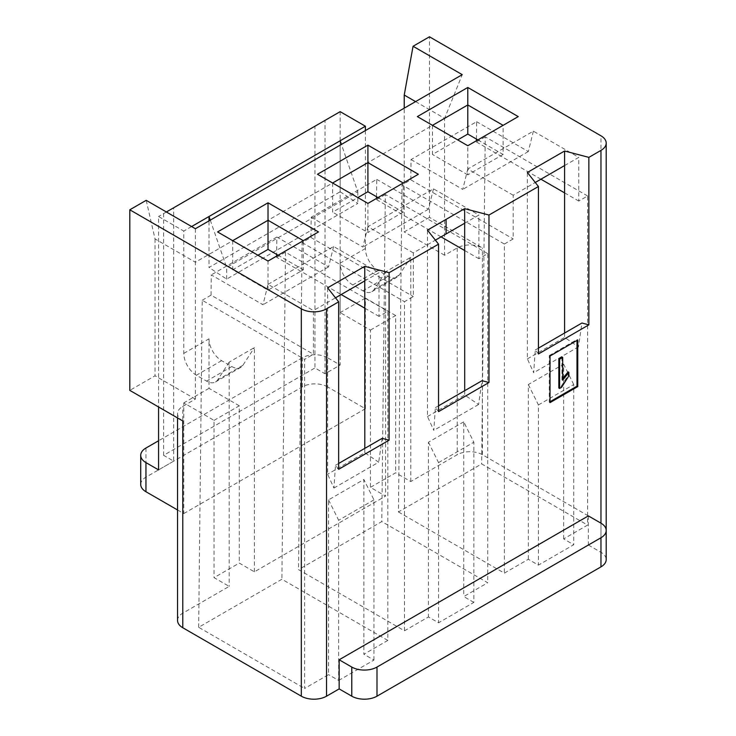 <?xml version="1.0" encoding="UTF-8"?>
<svg xmlns="http://www.w3.org/2000/svg" width="736" height="736" viewBox="0 0 736 736"><rect width="100%" height="100%" fill="white"/><g stroke="black" fill="none" stroke-linecap="round" stroke-linejoin="round"><path stroke-width="0.55" stroke-dasharray="3.68 2.76" d="M338.652 469.301L335.496 465.299L333.923 488.051L327.621 474.214L327.621 287.813M333.923 488.051L378.69 462.199L364.817 452.741L327.621 474.214M364.798 280.894L379.012 272.706L379.012 316.397L387.835 311.3L387.835 640.412L363.878 654.249L363.878 479.495L328.56 499.882L328.56 674.636L304.603 688.464L304.603 359.352L313.426 354.255L313.426 310.574L335.496 297.822M364.817 452.741L364.817 448.371M588.358 515.899L588.358 545.026L600.972 537.749L600.972 523.186A17.839 10.295 180 0 1 606.197 530.463A17.839 10.295 180 0 1 600.972 537.749M338.652 463.478L335.496 465.299M382.159 438.352L378.69 462.199M328.56 499.882L338.652 520.269L338.652 680.46L328.56 674.636M177.551 620.457A17.839 10.295 180 0 1 182.776 613.18L229.181 586.39L214.047 577.65L239.274 563.086L254.408 571.826L385.563 496.101L370.429 487.361L395.655 472.797L410.789 481.537L457.203 454.738A17.839 10.295 180 0 1 482.42 454.738L600.972 523.186L600.972 135.82M588.358 545.026L600.972 552.313A17.839 10.295 180 0 1 606.197 559.59M387.835 640.412L281.897 579.25L198.665 627.302L304.603 688.464M338.652 680.46L373.962 660.072L363.878 654.249M398.434 511.971L504.362 573.132L528.328 559.296L538.421 565.128L573.73 544.741L563.638 538.908L587.604 525.081L481.666 463.919L398.434 511.971L401.994 184.92L504.362 244.021L504.362 573.132M473.846 602.407L463.754 596.574L487.72 582.746L381.782 521.585L298.549 569.636L404.487 630.798L428.444 616.961L438.536 622.794L473.846 602.407L473.846 442.216L463.754 421.829L463.754 596.574M198.665 627.302L202.225 300.251L304.603 359.352M202.225 300.251L211.057 295.154L313.426 354.255M211.057 295.154L211.278 274.896L262.982 304.75L268.024 284.363L313.426 310.574M268.024 284.363L333.61 246.496L379.012 272.706M333.61 246.496L328.56 266.883L276.856 237.029L276.662 254.398M276.644 256.082L276.635 257.287L341.164 294.547M364.798 308.191L379.012 316.397M276.635 257.287L285.467 252.19L387.835 311.3M285.467 252.19L281.897 579.25M373.962 660.072L373.962 499.882L363.878 479.495M373.962 499.882L338.652 520.269M438.536 411.636L435.381 407.634L433.808 430.385L427.496 416.548L427.478 230.12M404.487 630.798L404.487 301.686L413.31 296.59L413.31 252.908L435.372 240.148M464.701 390.706L464.701 395.066L478.575 404.533L482.043 380.687M538.421 353.97L535.265 349.968L533.683 372.72L527.381 358.883L527.362 172.454M504.362 244.021L513.194 238.924L513.194 195.233L535.256 182.482M564.586 333.031L564.586 337.401L578.459 346.868L581.928 323.021M415.582 101.605L444.59 118.349L444.59 255.236L457.203 247.958A17.839 10.295 180 0 1 482.42 247.958L429.456 217.378L429.456 36.8M429.456 217.378L404.23 231.941L404.23 108.155M182.776 420.955A17.839 10.295 180 0 1 177.551 413.678A17.839 10.295 180 0 1 182.776 406.392L195.39 399.114L195.39 262.228L444.59 118.349L462.245 74.658M146.206 200.33L155.029 238.924L195.39 262.228L195.39 228.73M155.029 238.924L155.029 375.811L129.803 390.374M378 197.57L403.227 212.134L403.227 183.006L367.908 203.394L317.464 174.266M332.598 183.006L332.598 212.134L357.825 197.57M403.227 183.006L418.352 174.266M477.885 139.904L503.102 154.468L503.102 125.341L518.236 116.601M503.102 125.341L467.792 145.728L417.349 116.601M432.483 125.341L432.483 154.468L457.7 139.904M257.94 255.236L232.714 269.799L268.024 290.186L303.342 269.799L303.342 240.672L318.476 231.932M303.342 240.672L268.024 261.059L217.58 231.932M232.714 240.672L232.714 269.799M538.421 348.146L535.265 349.968M438.536 405.812L435.381 407.634M550.022 402.61L549.258 402.169L549.258 355.571L550.022 356.003M549.258 355.571L577.006 339.554L577.76 339.986M577.006 339.554L577.006 340.428M550.022 401.736L549.258 402.169M410.789 481.537L410.789 257.278L385.563 271.842L385.563 496.101M254.408 571.826L254.408 347.567L229.181 362.121L229.181 586.39M385.563 271.842L374.017 289.616A17.839 10.295 60 0 1 371.864 291.695A17.839 10.295 60 0 1 362.94 290.812L352.774 284.942A17.839 10.295 60 0 1 340.161 263.102L340.161 312.616L370.429 330.087L370.429 487.361M370.429 330.087L395.655 315.523L395.655 472.797M395.655 315.523L365.387 298.052L365.387 408.728L327.548 386.878L327.548 357.76L340.161 365.038L340.161 111.651M365.387 130.585L365.387 248.538A17.839 10.295 -120 0 0 378 270.379L388.166 276.258A17.839 10.295 -120 0 0 397.081 277.141A17.839 10.295 -120 0 0 399.234 275.052L410.789 257.278M177.551 509.974L183.779 513.572L183.779 402.896L214.047 420.376L214.047 577.65M229.181 362.121L217.635 379.905A17.839 10.295 60 0 1 215.482 381.984A17.839 10.295 60 0 1 206.558 381.101L196.392 375.231A17.839 10.295 60 0 1 183.779 353.39L183.779 231.067L158.562 216.504L158.562 406.971M214.047 420.376L239.274 405.812L239.274 563.086M239.274 405.812L209.006 388.341L209.006 338.827A17.839 10.295 -120 0 0 221.619 360.668L231.785 366.537A17.839 10.295 -120 0 0 240.7 367.42A17.839 10.295 -120 0 0 242.852 365.341L254.408 347.567M427.496 416.548L464.701 395.066M464.674 223.229L478.888 215.041L478.888 258.732L487.72 253.635L487.72 582.746M463.754 421.829L428.444 442.216L428.444 616.961M487.72 253.635L385.342 194.525L381.782 521.585M376.547 196.733L376.74 179.363L311.162 217.23L310.942 237.489L302.11 242.586L298.549 569.636M385.342 194.525L376.519 199.622L376.528 198.416M302.11 242.586L404.487 301.686M428.444 442.216L438.536 462.604L438.536 622.794M438.536 462.604L473.846 442.216M564.586 165.563L578.772 157.375L578.772 201.066L587.604 195.969L587.604 525.081M563.638 538.908L563.638 364.164L528.328 384.551L528.328 559.296M527.381 358.883L564.586 337.401M528.328 384.551L538.421 404.938L538.421 565.128M538.421 404.938L573.73 384.551L573.73 544.741M573.73 384.551L563.638 364.164M587.604 195.969L485.226 136.859L481.666 463.919M485.226 136.859L476.404 141.956L476.413 140.751M476.431 139.067L476.624 121.698L411.038 159.565L410.817 179.823L401.994 184.92M276.856 237.029L211.278 274.896M328.56 266.883L262.982 304.75M303.342 269.799L278.116 255.236M478.575 404.533L433.808 430.385M413.31 252.908L367.908 226.688L433.486 188.83L478.888 215.041M578.459 346.868L533.683 372.72M513.194 195.233L467.792 169.022L533.37 131.164L578.772 157.375M444.59 255.236L404.23 231.941M195.39 399.114L155.029 375.811M367.908 203.394L367.908 232.521L332.598 212.134M403.227 212.134L367.908 232.521M503.102 154.468L467.792 174.855L467.792 145.728M467.792 174.855L432.483 154.468M268.024 290.186L268.024 261.059M568.128 371.892L568.128 375.351L560.832 386.869L558.836 388.019M561.936 356.988L561.936 379.776L562.69 378.58M209.006 388.341L183.779 402.896M183.779 513.572L365.387 408.728M365.387 298.052L340.161 312.616M340.161 140.778L340.161 191.746L209.006 267.472L209.006 220.864M140.723 484.454A17.839 10.295 180 0 1 145.949 477.167L302.33 386.878A17.839 10.295 180 0 1 327.548 386.878M302.33 386.878L302.33 357.76A17.839 10.295 180 0 1 327.548 357.76M158.562 469.89L173.696 461.15L163.604 455.326L314.944 367.954L325.027 373.778L340.161 365.038M302.33 357.76L158.562 440.763M325.027 373.778L325.027 120.391L314.944 126.215L314.944 367.954M191.599 226.55L183.779 231.067M166.382 211.986L158.562 216.504M163.604 455.326L163.604 213.587L173.696 207.764L173.696 461.15M376.519 199.622L441.039 236.872M464.683 250.525L478.888 258.732M433.486 188.83L428.444 209.217L376.74 179.363M310.942 237.489L413.31 296.59M311.162 217.23L362.866 247.075L367.908 226.688M428.444 209.217L362.866 247.075M410.817 179.823L513.194 238.924M476.404 141.956L540.923 179.216M564.586 192.869L578.772 201.066M533.37 131.164L528.328 151.552L476.624 121.698M411.038 159.565L462.751 189.41L467.792 169.022M528.328 151.552L462.751 189.41M568.128 375.351L568.882 375.783M561.586 387.311L560.832 386.869M562.69 380.218L561.936 379.776M340.161 191.746L357.816 203.394L226.66 279.119L209.006 267.472M163.604 213.587L314.944 126.215M210.266 220.138L226.66 267.472L357.816 191.746L341.421 144.412M357.816 191.746L357.816 203.394M226.66 279.119L226.66 267.472M482.42 454.738L482.42 247.958M600.972 523.186L600.972 552.313M457.203 247.958L457.203 454.738M182.776 613.18L182.776 406.392M399.234 275.052L374.017 289.616M242.852 365.341L217.635 379.905M388.166 276.258L362.94 290.812M378 270.379L352.774 284.942M365.387 248.538L340.161 263.102M183.779 353.39L209.006 338.827M145.949 448.04L145.949 477.167M231.785 366.537L206.558 381.101M221.619 360.668L196.392 375.231M177.551 413.678L177.551 417.938M371.864 291.695L397.081 277.141M215.482 381.984L240.7 367.42"/><path stroke-width="1.1" d="M364.817 448.371L364.771 266.322L327.621 287.813L338.652 301.834L338.652 469.301L389.096 440.174L382.159 438.352L338.652 463.478M335.496 297.822L364.798 280.894M364.771 266.322L389.096 272.706L438.536 244.168L427.478 230.12L464.655 208.656L488.98 215.041L538.421 186.502L527.362 172.454L564.586 151.009L588.864 157.375L600.972 150.383A17.839 10.295 0 0 0 606.197 143.106A17.839 10.295 0 0 0 600.972 135.82L429.456 36.8L413.062 46.267L462.245 74.658L195.39 228.73L146.206 200.33L129.803 209.797L301.318 308.826A17.839 10.295 0 0 0 326.545 308.826L338.652 301.834M268.024 202.814L318.476 231.932L268.024 261.059L217.58 231.932L268.024 202.814L268.024 220.285L303.342 240.672M467.792 87.474L518.236 116.601L467.792 145.728L417.349 116.601L467.792 87.474L467.792 104.954L503.102 125.341M367.908 203.394L317.464 174.266L367.908 145.139L418.352 174.266L367.908 203.394M488.98 215.041L488.98 382.508L438.536 411.636L438.536 244.168M389.096 272.706L389.096 440.174M326.545 308.826L326.545 696.182L339.158 688.905L339.158 659.778L588.358 515.899L600.972 523.186L600.972 150.383M588.864 157.375L588.864 324.843L538.421 353.97L538.421 186.502M550.022 402.61L550.022 356.003L577.76 339.986L577.76 386.584L550.022 402.61M351.771 696.182L351.771 667.055A17.839 10.295 0 0 0 376.988 667.055L600.972 537.749A17.839 10.295 0 0 0 606.197 530.463L606.197 559.59A17.839 10.295 180 0 1 600.972 566.867L376.988 696.182A17.839 10.295 180 0 1 351.771 696.182L339.158 688.905M326.545 696.182A17.839 10.295 180 0 1 301.318 696.182L182.776 627.744A17.839 10.295 180 0 1 177.551 620.457L177.551 417.938M276.662 254.398L276.644 256.082M341.164 294.547L364.798 308.191M435.372 240.148L464.674 223.229L464.655 208.656M438.536 405.812L482.043 380.687L488.98 382.508M464.674 223.229L464.701 390.706M535.256 182.482L564.586 165.563L564.586 151.009M538.421 348.146L581.928 323.021L588.864 324.843M564.586 165.563L564.586 333.031M404.23 108.155L404.23 95.045L413.062 46.267M404.23 95.045L415.582 101.605M182.776 627.744L182.776 420.955L129.803 390.374L129.803 209.797M332.598 183.006L367.908 162.619L367.908 145.139M357.825 197.57L367.908 191.746L367.908 162.619L403.218 183.006M432.483 125.341L467.792 104.954L467.792 134.081L477.885 139.904M232.714 240.672L268.024 220.285L268.024 249.412L257.94 255.236M351.771 667.055L339.158 659.778M606.197 143.106L606.197 530.463A17.839 10.295 0 0 0 600.972 523.186M577.006 340.428L577.006 386.152L577.76 386.584M577.006 386.152L550.022 401.736M166.382 211.986L340.161 111.651L365.387 126.215L365.387 130.585M158.562 406.971L158.562 469.89L145.949 462.604L145.949 491.731L177.551 509.974M376.528 198.416L376.547 196.733M476.413 140.751L476.431 139.067M278.116 255.236L268.024 249.412M367.908 191.746L378 197.57M457.7 139.904L467.792 134.081M568.882 372.324L568.882 375.783L561.586 387.311L559.59 388.461L558.836 388.019L558.836 358.782L561.936 356.988L562.69 357.429L562.69 380.218L568.882 372.324L568.128 371.892L562.69 378.58M145.949 491.731A17.839 10.295 180 0 1 140.723 484.454L140.723 455.326A17.839 10.295 0 0 0 145.949 462.604M158.562 440.763L145.949 448.04A17.839 10.295 0 0 0 140.723 455.326M209.006 220.864L209.006 216.504L191.599 226.55M210.266 220.138L209.006 216.504L365.387 126.215M441.039 236.872L464.683 250.525M540.923 179.216L564.586 192.869M559.59 388.461L559.59 359.214L558.836 358.782M559.59 359.214L562.69 357.429M341.421 144.412L340.161 140.778M446.09 233.965L446.08 219.402M301.318 696.182L301.318 308.826M600.972 537.749L600.972 566.867M376.988 667.055L376.988 696.182"/></g></svg>
